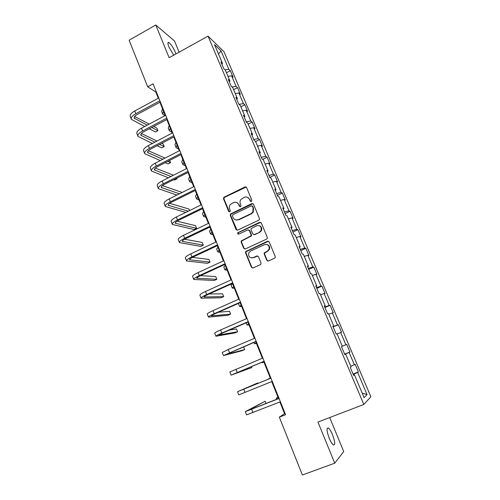 <?xml version="1.0" encoding="UTF-8"?>
<svg xmlns="http://www.w3.org/2000/svg" width="500" height="500" viewBox="0 0 500 500"><rect width="100%" height="100%" fill="white"/><g stroke="black" fill="none" stroke-linecap="round" stroke-linejoin="round"><path stroke-width="0.75" d="M251.381 201.469L251.856 200.231L246.594 187.569L244.938 186.95L223.794 197.35L223.525 198.794L228.656 211.388L230.125 211.569L230.263 210.613L229.6 208.981C229.025 207.381 229.262 205.9 230.306 204.525L233.456 202.562C235.787 201.713 237.544 202.387 238.719 204.587L239.387 206.225L240.544 206.675L241.012 205.444L240.338 203.806C239.775 202.262 239.981 200.806 240.956 199.444L244.225 197.362C246.575 196.5 248.35 197.169 249.537 199.375L250.219 201.019L251.381 201.469M332.512 434.725C330.988 431.125 329.581 428.869 328.294 427.969C326.369 427.762 326.675 431.181 329.219 438.219C330.756 441.85 332.169 444.113 333.45 445.006C335.381 445.138 335.069 441.712 332.512 434.725M175.95 53.938L175.325 52.244C173.162 47.406 171.019 44.169 168.888 42.519C167.581 42 167.606 43.513 168.969 47.056L173.694 55.188M266.769 260.269L268.475 260.963L274.519 258.219L275.231 257.425L275.206 256.438L269.175 241.919L267.475 241.244L245.594 251.65L245.538 252.819L251.419 267.25L253.1 267.938L260.319 264.662L261 263.95L261 262.894L258.45 256.688L256.762 256L253.194 257.638C249.556 258.131 248.1 256.5 248.837 252.744L250.519 251.1L264.525 244.644C268.025 244.069 269.544 245.606 269.081 249.25L267.244 251.206L264.212 252.994L264.206 254.056L266.769 260.269L267.95 261.075M179.125 52.175L174.506 40.963L155.775 25L169.137 57.713L208.05 36.125L363.812 404.469L317.944 422.056L334.744 463.175L302.381 475L279.331 417.156L285.581 414.712L153.075 83.819L147.675 86.775L155.775 91.944L158.294 98.231M155.775 25L129.125 40.225L147.675 86.775M258.738 220.194L259.344 219.613L259.413 218.425L253.512 204.219L251.844 203.581L230.456 213.994L230.269 215.35L236.025 229.469L237.675 230.125L258.738 220.194M261.3 222.963L267.269 237.325L267.256 238.412L266.588 239.1L245.344 248.931L243.681 248.256L241.181 242.131L241.275 240.919L251.006 235.819L251.069 234.631L249.4 230.575L247.738 229.919L238.875 234.081C237.881 234.2 237.519 233.75 237.8 232.738L259.613 222.312L261.3 222.963M208.05 36.125L224.025 51.788L370.875 396.775L363.812 404.469M353.069 374.044L358.4 371.931L355.125 364.237L354.363 364.731L349.125 352.406L349.925 351.994L346.688 344.387L345.875 344.744L340.694 332.556L341.544 332.281L338.344 324.75L337.475 324.975L332.35 312.919L333.25 312.775L330.081 305.331L329.169 305.425L324.1 293.5L325.044 293.481L321.912 286.112L320.95 286.081L315.938 274.281L316.931 274.394L313.831 267.106L312.819 266.95L307.856 255.275L308.9 255.512L305.837 248.3L304.775 248.019L299.869 236.475L300.956 236.825L297.925 229.694L296.819 229.294L291.962 217.869L293.1 218.337L290.1 211.281L288.944 210.763L284.144 199.456L285.325 200.05L282.35 193.062L281.156 192.431L276.406 181.244L277.625 181.944L274.688 175.031L273.45 174.288L268.744 163.219L270.012 164.031L267.1 157.188L265.819 156.337L261.169 145.381L262.475 146.3L259.594 139.531L258.269 138.569L253.663 127.725L255.012 128.756L252.162 122.05L250.8 120.988L246.244 110.256L247.625 111.388L244.806 104.75L243.406 103.581L238.894 92.963L240.319 94.194L237.525 87.631L236.088 86.356L231.619 75.844L233.081 77.175L230.319 70.675L228.844 69.306L221.031 50.925L214.506 44.581L222.488 63.412L220.912 61.956L223.769 68.694L225.331 70.113L229.894 80.887L228.356 79.531L231.244 86.344L232.763 87.662L237.375 98.55L235.881 97.3L238.794 104.181L240.275 105.394L244.938 116.394L243.487 115.256L246.431 122.212L247.869 123.312L252.581 134.431L251.169 133.406L254.15 140.438L255.544 141.419L260.306 152.662L258.938 151.75L261.95 158.856L263.3 159.725L268.113 171.088L266.788 170.294L269.831 177.475L271.137 178.225L276.006 189.713L274.725 189.037L277.8 196.3L279.062 196.925L283.981 208.538L282.75 207.987L285.863 215.331L287.075 215.831L292.05 227.569L290.863 227.144L294.006 234.569L295.175 234.95L300.2 246.812L299.062 246.513L302.244 254.025L303.363 254.269L308.444 266.269L307.356 266.1L310.575 273.694L311.644 273.812L316.781 285.944L315.744 285.906L318.994 293.581L320.012 293.569L325.213 305.831L324.225 305.938L327.512 313.7L328.475 313.544L333.731 325.95L332.806 326.194L336.131 334.044L337.038 333.744L342.356 346.294L341.481 346.675L344.844 354.619L345.694 354.181L344.8 354.519M358.4 371.931L357.656 372.475L367.056 394.606L364.106 397.631L354.45 374.844L353.656 375.431L350.25 367.4L351.075 366.869L345.694 354.181M350.819 366.275L354.363 364.731M344.694 354.275L349.125 352.406M342.319 346.213L345.875 344.744M337.137 333.975L340.694 332.556M333.025 326.719L337.475 324.975M328.787 314.269L332.35 312.919M333.731 325.95L332.869 326.344M324.712 307.075L329.169 305.425M320.525 294.775L324.1 293.5M325.213 305.831L324.369 306.269M316.481 287.65L320.95 286.081M312.356 275.494L315.938 274.281M316.781 285.944L315.963 286.413M308.344 268.425L312.819 266.95M304.275 256.419L307.856 255.275M308.444 266.269L307.644 266.775M300.294 249.412L304.775 248.019M296.275 237.55L299.869 236.475M300.2 246.812L299.425 247.356M292.331 230.606L296.819 229.294M288.363 218.875L291.962 217.869M292.05 227.569L291.288 228.15M284.45 211.994L288.944 210.763M280.538 200.406L284.144 199.456M283.981 208.538L283.244 209.15M276.65 193.581L281.156 192.431M272.794 182.125L276.406 181.244M276.006 189.713L275.287 190.356M268.938 175.362L273.45 174.288M265.131 164.044L268.744 163.219M268.113 171.088L267.413 171.762M261.3 157.331L265.819 156.337M257.544 146.144L261.169 145.381M260.306 152.662L259.625 153.369M253.75 139.494L258.269 138.569M250.037 128.431L253.663 127.725M252.581 134.431L251.919 135.175M246.269 121.838L250.8 120.988M242.613 110.9L246.244 110.256M244.938 116.394L244.294 117.169M238.988 104.338L243.406 103.581M235.256 93.55L238.894 92.963M237.375 98.55L236.75 99.35M231.994 86.994L236.088 86.356M227.981 76.375L231.619 75.844M229.894 80.887L229.288 81.725M225.031 69.844L228.844 69.306M218.494 53.981L221.031 50.925M222.488 63.412L221.9 64.275M334.744 463.175L343.725 451.569L329.7 417.55M279.881 401.975L284.562 413.663L279.331 417.156M159.9 102.25L165.231 115.562M166.819 119.537L172.237 133.069M173.812 137L179.325 150.762M180.875 154.644L186.475 168.637M188.012 172.469L193.706 186.7M195.219 190.481L201.019 204.956M202.506 208.688L208.4 223.406M209.875 227.081L215.863 242.05M217.312 245.675L223.406 260.894M224.838 264.462L231.031 279.944M232.438 283.456L238.744 299.2M240.125 302.65L246.531 318.663M247.887 322.056L254.412 338.344M255.744 341.675L262.375 358.237M263.681 361.506L270.419 378.331M271.725 381.6L278.519 398.569M362.181 393.094L367.056 394.606M353.237 374.444L357.656 372.475M354.45 374.844L353.531 375.144M156.231 91.7L155.775 91.944M285.081 413.456L284.562 413.663M226.45 72.756L230.319 70.675M233.625 89.688L237.525 87.631M240.875 106.8L244.806 104.75M248.194 124.081L252.162 122.05M255.594 141.544L259.594 139.531M262.725 159.356L267.1 157.188M269.8 177.406L274.688 175.031M277.425 195.413L282.35 193.062M285.131 213.612L290.1 211.281M292.919 232L297.925 229.694M300.788 250.581L305.837 248.3M308.744 269.369L313.831 267.106M316.781 288.35L321.912 286.112M324.906 307.538L330.081 305.331M333.119 326.931L338.344 324.75M344.637 354.137L349.925 351.994M250.894 201.544L249.938 199.544L247.662 197.35M236.731 202.506L239.137 204.744L240.1 206.756M246.181 187.044L224.237 197.519L223.969 198.962L229.4 211.919M253.031 203.644L230.894 214.131L230.7 215.487L237.062 230.244M252.419 206.325L251.25 205.875L232.881 214.662L232.419 215.888L233.125 217.619C234.294 219.831 236.05 220.519 238.394 219.681L250.981 213.694L252.787 212.069L253.137 208.062L252.419 206.325L252.812 206.475L252.125 205.95M235.8 219.963L238.394 219.681M252.812 206.475L253.531 208.212L253.188 212.213L251.381 213.837L238.812 219.812M248.787 229.919L249.806 230.688L251.469 234.737L251.4 235.919L241.688 241.006L241.6 242.225L244.094 248.337L244.812 249.044M260.725 222.331L238.606 232.5L238.219 232.844L238.519 234.163M259.319 232.231L261.019 230.556C261.731 226.8 260.269 225.194 256.631 225.738L251.125 228.6L251.044 229.806L252.719 233.863L254.394 234.531L259.7 232.338L261.4 230.669C262.231 228.238 261.506 226.556 259.237 225.631M253.756 234.644L254.394 234.531M259.7 232.338L254.788 234.631M266.881 244.462C269.225 245.219 270.081 246.844 269.45 249.331L267.613 251.281L264.587 253.062L264.581 254.125L267.144 260.325M251.513 257.931L253.194 257.638M257.681 255.956L253.588 257.7M268.488 241.225L246.006 251.725L245.944 252.887L251.819 267.294L252.656 268.05M164.925 115.725L162.725 114.188L163.556 111.375M162.594 113.85L161.669 111.544L162.488 108.706M131.194 118.95L130.287 116.619C129.644 114.944 131.131 113.056 134.762 110.956L158.75 97.987M144.713 126.481L131.35 119.338C130.706 117.681 132.206 115.8 135.844 113.706L159.856 100.75M160.356 102.006L137.25 114.456C134.825 115.85 133.819 117.106 134.244 118.212L147.219 125.15M151.781 127.506L157.919 130.681L156.912 128.15L153.725 126.481M134.637 116.481L149.188 124.1M157.919 130.681L155.481 131.969L149.306 128.825M172 132.469L169.369 130.812L170.256 128.119M169.244 130.494L168.3 128.138L169.181 125.425M178.656 149.1L176.081 147.594L177.025 145.031M175.963 147.3L175 144.894L175.938 142.312M137.863 136.05L136.931 133.663C136.325 132.088 137.85 130.262 141.512 128.181L165.688 115.319M152.387 143.469L138.006 136.412C137.4 134.85 138.938 133.038 142.606 130.963L166.806 118.112M167.281 119.294L143.988 131.644C141.544 133.025 140.519 134.238 140.919 135.281L154.906 142.15M159.631 144.394L164.219 146.575L163.2 144.019L161.719 143.306M141.438 133.519L157.025 141.037M164.219 146.575L161.762 147.85L157.144 145.694M144.594 153.319L143.644 150.881C143.075 149.406 144.637 147.644 148.338 145.588L172.7 132.831M160.281 160.569L144.725 153.663C144.162 152.2 145.731 150.444 149.431 148.394L173.831 135.65M174.275 136.756L150.794 149.006C148.325 150.369 147.281 151.537 147.656 152.519L162.806 159.269M167.719 161.388L170.575 162.619L169.688 160.381M148.325 150.719L165.1 158.088M170.575 162.619L168.106 163.888L165.231 162.669M185.381 165.894L182.856 164.55L183.863 162.113M182.744 164.275L181.762 161.819L182.763 159.362M192.169 182.856L189.7 181.669L190.769 179.363M189.6 181.412L188.6 178.912L189.662 176.588M199.025 199.981L196.612 198.962L197.744 196.788M196.519 198.731L195.5 196.181L196.625 193.988M151.394 170.763L150.425 168.281C149.9 166.906 151.494 165.2 155.225 163.169L179.788 150.525M168.431 177.775L151.519 171.081C151 169.725 152.6 168.031 156.337 166.006L180.931 153.375M181.337 154.4L157.675 166.544C155.188 167.894 154.113 169.019 154.456 169.931L170.963 176.494M176.106 178.475L176.994 178.819L176.731 178.156M155.319 168.094L173.463 175.225M176.994 178.819L174.506 180.075L173.606 179.731M158.269 188.394L157.275 185.85C156.788 184.581 158.425 182.944 162.188 180.938L186.944 168.4M176.894 195.069L158.381 188.681C157.9 187.431 159.544 185.8 163.306 183.8L188.1 171.281M188.481 172.231L164.625 184.262C162.113 185.594 161.019 186.681 161.337 187.519L179.431 193.806M162.419 185.631L182.169 192.444M165.212 206.2L164.2 203.606C163.75 202.438 165.425 200.869 169.219 198.888L194.181 186.469M185.744 212.419L165.312 206.462C164.875 205.319 166.556 203.756 170.35 201.781L195.35 189.381M195.694 190.25L171.644 202.169C169.112 203.481 167.987 204.525 168.281 205.294L188.287 211.181M189.575 210.55L188.969 209.019L169.644 203.337M172.225 224.188L171.194 221.537C170.787 220.481 172.5 218.981 176.325 217.025L201.494 204.725M202.987 208.45L178.738 220.256C176.181 221.556 175.037 222.556 175.3 223.25L196.625 228.337L194.081 229.562L172.319 224.431C171.919 223.394 173.637 221.9 177.469 219.95L202.669 207.669M245.85 186.875L245.138 187.044M196.625 228.337L195.562 225.656L177.019 221.206M179.312 242.369L178.256 239.662C177.894 238.719 179.644 237.281 183.506 235.35L208.881 223.175M210.356 226.85L185.906 238.538C183.331 239.819 182.156 240.769 182.387 241.394L203.294 245.162L200.731 246.375L179.394 242.581C179.037 241.656 180.8 240.231 184.662 238.306L210.075 226.15M203.294 245.162L202.219 242.456L184.575 239.225M186.475 260.738L185.394 257.975C185.075 257.144 186.869 255.775 190.763 253.875L216.35 241.825M217.8 245.444L193.15 257.013C190.55 258.275 189.35 259.175 189.556 259.725L210.025 262.15L207.444 263.344L186.544 260.925C186.238 260.113 188.031 258.756 191.938 256.856L217.556 244.831M210.025 262.15L208.944 259.413L192.375 257.387M193.706 279.294L192.606 276.475C192.338 275.763 194.169 274.462 198.1 272.594L223.9 260.669M225.325 264.237L200.475 275.675C197.844 276.925 196.619 277.781 196.794 278.244L216.825 279.3L214.219 280.487L193.775 279.456C193.506 278.762 195.344 277.481 199.281 275.606L225.113 263.712M216.825 279.3L215.731 276.537L200.506 275.663M201.019 298.056L199.9 295.175C199.669 294.575 201.544 293.356 205.512 291.506L231.525 279.719M232.931 283.231L207.875 294.544C205.219 295.769 203.969 296.575 204.112 296.962L223.688 296.619L221.062 297.794L201.075 298.188C200.856 297.613 202.731 296.4 206.706 294.556L232.756 282.794M223.688 296.619L222.581 293.831L209.112 293.981M208.412 317.013L207.262 314.069C207.087 313.594 209 312.444 213.006 310.631L239.237 298.981M240.619 302.431L215.35 313.612C212.675 314.819 211.394 315.575 211.506 315.881L230.619 314.106L227.975 315.269L208.456 317.119C208.281 316.663 210.2 315.525 214.213 313.712L240.481 302.087M230.619 314.106L229.506 311.294L218.475 312.225M215.881 336.169L214.713 333.169C214.581 332.812 216.537 331.744 220.575 329.956L247.037 318.45M248.394 321.838L222.906 332.887L218.975 335L237.619 331.769L234.956 332.919L215.912 336.244C215.787 335.913 217.75 334.856 221.8 333.075L248.294 321.587M237.619 331.769L236.494 328.925L229.344 330.094M223.431 355.531L222.237 352.469L228.231 349.494L254.919 338.131M256.25 341.456L226.531 354.325L244.688 349.6L242.006 350.737L223.45 355.581L256.188 341.3M244.688 349.6L243.594 346.831M231.062 375.106L229.844 371.981L262.887 358.025M264.194 361.294L234.163 373.856L251.831 367.612L231.069 375.125L264.169 361.238M251.831 367.612L251.425 366.594M205.95 217.281L203.594 216.425L204.794 214.394M203.506 216.219L202.469 213.619L203.656 211.556M212.944 234.75L210.644 234.069L211.912 232.175M210.569 233.881L209.513 231.231L210.763 229.312M220.006 252.4L217.769 251.894L219.1 250.138M217.706 251.731L216.625 249.025L217.944 247.25M227.144 270.225L224.969 269.9L226.369 268.288M224.913 269.756L223.806 267L225.2 265.369M234.35 288.231L232.237 288.087L233.706 286.625M232.194 287.969L231.069 285.163L232.525 283.675M241.631 306.425L239.581 306.469L241.125 305.156M239.544 306.375L238.363 303.431M248.988 324.8L247.006 325.037L248.619 323.881M256.425 343.369L254.506 343.794L256.194 342.8M263.931 362.131L262.081 362.756L263.85 361.919M270.3 378.031L268.506 378.831L270.338 378.131M258.069 383.363L257.881 382.881L237.531 391.7L270.944 378.144M237.531 391.706L238.769 394.881L272.244 381.388M270.931 378.119L240.637 390.425L257.881 382.881M277.956 397.156L276.238 398.162L278.144 397.631M266.062 403.531L265.15 401.225L245.3 411.637L279.088 398.488M245.319 411.675L246.556 414.85L280.4 401.769M279.037 398.363L248.425 410.35L265.15 401.225M249.938 199.544L249.537 199.375M239.806 206.381L239.387 206.225M239.137 204.744L238.719 204.587M229.088 211.531L228.656 211.388M223.969 198.962L223.525 198.794M224.625 197.231L224.188 197.062M245.344 187.138L244.938 186.95M250.619 201.188L250.219 201.019M236.45 229.581L236.025 229.469M230.7 215.487L230.269 215.35M231.363 213.744L230.938 213.606M252.237 203.738L251.844 203.581M251.381 213.837L250.981 213.694M253.531 208.212L253.137 208.062M244.094 248.337L243.681 248.256M241.6 242.225L241.181 242.131M242.269 240.475L241.856 240.381M250.794 236.494L250.394 236.394M251.469 234.737L251.069 234.631M249.806 230.688L249.4 230.575M238.606 232.5L238.181 232.394M260 222.438L259.613 222.312M264.581 254.125L264.206 254.056M265.262 252.356L264.887 252.281M267.613 251.281L267.244 251.206M257.156 256.069L256.762 256M251.819 267.294L251.419 267.25M245.944 252.887L245.538 252.819M246.619 251.131L246.213 251.062M267.844 241.337L267.475 241.244M134.762 110.956L135.844 113.706M134.219 117.194L134.825 118.737M141.512 128.181L142.606 130.963M140.912 134.312L141.481 135.762M148.338 145.588L149.431 148.394M147.675 151.6L148.206 152.956M155.225 163.169L156.337 166.006M154.5 169.069L154.994 170.331M162.188 180.938L163.306 183.8M161.4 186.719L161.856 187.881M169.219 198.888L170.35 201.781M168.369 204.544L168.787 205.613M176.325 217.025L177.469 219.95M175.413 222.556L175.787 223.519M183.506 235.35L184.662 238.306M182.531 240.756L182.862 241.619M190.763 253.875L191.938 256.856M189.719 259.15L190.012 259.906M198.1 272.594L199.281 275.606M196.988 277.738L197.237 278.381M205.512 291.506L206.706 294.556M204.331 296.519L204.537 297.056M213.006 310.631L214.213 313.712M211.75 315.5L211.912 315.925M220.575 329.956L221.8 333.075M228.231 349.494L229.469 352.644M235.969 369.244L237.219 372.431M243.794 389.212L245.056 392.431M251.706 409.4L252.981 412.656M327.156 428.406L328.294 427.969M167.919 43.062L168.888 42.519M224.237 197.519L223.794 197.35M230.894 214.131L230.456 213.994M253.188 212.213L252.787 212.069M241.688 241.006L241.275 240.919M251.4 235.919L251.006 235.819M238.219 232.844L237.8 232.738M261.4 230.669L261.019 230.556M264.587 253.062L264.212 252.994M269.45 249.331L269.081 249.25M246.006 251.725L245.594 251.65M246.119 322.825L246.981 324.969M253.956 342.431L254.488 343.756M261.881 362.25L262.075 362.738M276.25 398.194L276.688 399.294"/></g></svg>

